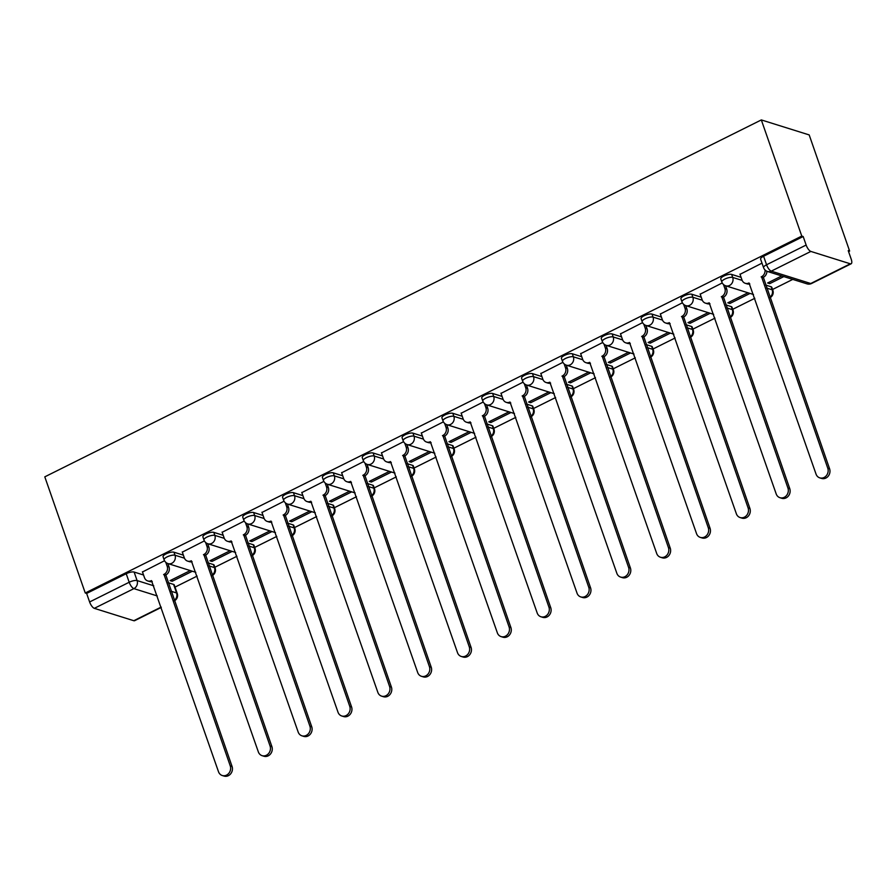 <?xml version="1.0" encoding="UTF-8"?>
<svg xmlns="http://www.w3.org/2000/svg" width="896" height="896" viewBox="0 0 896 896"><rect width="100%" height="100%" fill="white"/><g stroke="black" fill="none" stroke-linecap="round" stroke-linejoin="round"><path stroke-width="1.34" d="M183.378 555.162L173.958 552.205A6.126 1.882 160.8 0 0 166.062 553.874A6.126 1.882 160.8 0 0 163.061 556.763L164.114 559.787A6.126 1.882 -19.2 0 1 167.115 556.898A6.126 1.882 -19.2 0 1 175.011 555.229L184.453 558.186M223.216 535.315L213.797 532.358A6.126 1.882 160.8 0 0 205.901 534.027A6.126 1.882 160.8 0 0 202.899 536.917L203.952 539.952A6.126 1.882 -19.2 0 1 206.954 537.062A6.126 1.882 -19.2 0 1 214.85 535.394L224.291 538.35M263.054 515.469L253.624 512.523A6.126 1.882 160.8 0 0 245.728 514.192A6.126 1.882 160.8 0 0 242.738 517.082L243.79 520.106A6.126 1.882 -19.2 0 1 246.781 517.216A6.126 1.882 -19.2 0 1 254.688 515.547L264.118 518.504M302.882 495.634L293.462 492.677A6.126 1.882 160.8 0 0 285.566 494.346A6.126 1.882 160.8 0 0 282.565 497.235L283.629 500.259A6.126 1.882 -19.2 0 1 286.619 497.37A6.126 1.882 -19.2 0 1 294.515 495.701L303.957 498.658M342.72 475.787L333.301 472.83A6.126 1.882 160.8 0 0 325.405 474.499A6.126 1.882 160.8 0 0 322.403 477.389L323.456 480.424A6.126 1.882 -19.2 0 1 326.458 477.534A6.126 1.882 -19.2 0 1 334.354 475.866L343.795 478.822M382.558 455.941L373.139 452.995A6.126 1.882 160.8 0 0 365.243 454.664A6.126 1.882 160.8 0 0 362.242 457.554L363.294 460.578A6.126 1.882 -19.2 0 1 366.296 457.688A6.126 1.882 -19.2 0 1 374.192 456.019L383.634 458.976M422.397 436.106L412.966 433.149A6.126 1.882 160.8 0 0 405.07 434.818A6.126 1.882 160.8 0 0 402.08 437.707L403.133 440.731A6.126 1.882 -19.2 0 1 406.123 437.842A6.126 1.882 -19.2 0 1 414.019 436.173L423.461 439.13M462.224 416.259L452.805 413.302A6.126 1.882 160.8 0 0 444.909 414.971A6.126 1.882 160.8 0 0 441.907 417.861L442.971 420.896A6.126 1.882 -19.2 0 1 445.962 418.006A6.126 1.882 -19.2 0 1 453.858 416.338L463.299 419.294M502.062 396.413L492.643 393.467A6.126 1.882 160.8 0 0 484.747 395.136A6.126 1.882 160.8 0 0 481.746 398.026L482.798 401.05A6.126 1.882 -19.2 0 1 485.8 398.16A6.126 1.882 -19.2 0 1 493.696 396.491L503.138 399.448M541.901 376.578L532.482 373.621A6.126 1.882 160.8 0 0 524.574 375.29A6.126 1.882 160.8 0 0 521.584 378.179L522.637 381.203A6.126 1.882 -19.2 0 1 525.638 378.314A6.126 1.882 -19.2 0 1 533.534 376.645L542.976 379.602M581.739 356.731L572.309 353.774A6.126 1.882 160.8 0 0 564.413 355.443A6.126 1.882 160.8 0 0 561.422 358.333L562.475 361.368A6.126 1.882 -19.2 0 1 565.466 358.478A6.126 1.882 -19.2 0 1 573.362 356.81L582.803 359.766M621.566 336.885L612.147 333.939A6.126 1.882 160.8 0 0 604.251 335.608A6.126 1.882 160.8 0 0 601.25 338.498L602.314 341.522A6.126 1.882 -19.2 0 1 605.304 338.632A6.126 1.882 -19.2 0 1 613.2 336.963L622.642 339.92M661.405 317.05L651.986 314.093A6.126 1.882 160.8 0 0 644.09 315.762A6.126 1.882 160.8 0 0 641.088 318.651L642.141 321.675A6.126 1.882 -19.2 0 1 645.142 318.786A6.126 1.882 -19.2 0 1 653.038 317.117L662.48 320.074M701.243 297.203L691.824 294.246A6.126 1.882 160.8 0 0 683.917 295.915A6.126 1.882 160.8 0 0 680.926 298.805L681.979 301.84A6.126 1.882 -19.2 0 1 684.981 298.95A6.126 1.882 -19.2 0 1 692.877 297.282L702.318 300.238M741.082 277.357L731.651 274.411A6.126 1.882 160.8 0 0 723.755 276.08A6.126 1.882 160.8 0 0 720.765 278.97L721.818 281.994A6.126 1.882 -19.2 0 1 724.808 279.104A6.126 1.882 -19.2 0 1 732.704 277.435L742.146 280.392M175.022 587.104L197.12 576.094M214.861 567.258L236.947 556.259M254.699 547.411L276.786 536.413M294.538 527.576L316.624 516.566M334.365 507.73L356.462 496.731M374.203 487.883L396.29 476.885M414.042 468.048L436.128 457.038M453.88 448.202L475.966 437.203M493.707 428.355L515.805 417.357M533.546 408.52L555.632 397.51M573.384 388.674L595.47 377.675M613.222 368.827L635.309 357.829M653.05 348.992L675.136 337.982M692.888 329.146L714.974 318.147M732.726 309.299L754.813 298.301M772.565 289.464L792.758 279.395M848.568 251.597L849.621 251.07L809.178 134.915L761.331 119.93L801.774 236.085L85.254 592.995L44.8 476.84L761.331 119.93M161.28 607.41L134.613 620.693A6.126 2.229 -116.5 0 1 133.795 620.715L94.326 608.339A6.126 2.229 -116.5 0 1 89.611 601.966L86.643 593.432L126.224 573.72A6.126 1.882 -19.2 0 1 134.12 572.051L143.539 574.997M168.067 582.68L173.6 584.416L176.568 592.95A6.126 1.882 -19.2 0 1 177.251 593.477L174.272 584.942A6.126 1.882 160.8 0 0 173.6 584.416M86.643 593.432L85.254 592.995M850.326 263.805L810.846 251.429L771.277 271.141L810.746 283.517L850.326 263.805A6.126 2.229 63.5 0 0 851.144 263.782A6.126 2.229 63.5 0 0 851.2 259.168L848.232 250.634L849.621 251.07M803.174 236.522L763.594 256.234A6.126 1.882 160.8 0 0 760.592 259.123L763.571 267.658A6.126 1.882 -19.2 0 1 766.562 264.768L806.142 245.045L803.174 236.522L801.774 236.085M806.142 245.045A6.126 2.229 63.5 0 0 810.846 251.429M761.992 263.144L740.029 274.333M781.749 275.946L767.614 282.979L769.709 283.64L769.205 282.195M722.243 282.946L700.19 294.179M747.947 292.779L727.776 302.826L729.87 303.475L729.366 302.03M682.405 302.792L660.352 314.026M708.12 312.614L687.949 322.672L690.032 323.322L689.528 321.877M642.566 322.627L620.514 333.861M668.282 332.461L648.11 342.507L650.205 343.168L649.701 341.723M602.739 342.474L580.686 353.707M628.443 352.307L608.272 362.354L610.366 363.003L609.862 361.558M562.901 362.32L540.848 373.554M588.605 372.142L568.434 382.2L570.528 382.85L570.024 381.405M523.062 382.155L501.01 393.389M548.778 391.989L528.606 402.035L530.69 402.696L530.186 401.251M483.224 402.002L461.171 413.235M508.939 411.835L488.768 421.882L490.862 422.531L490.358 421.086M443.397 421.848L421.344 433.082M469.101 431.67L448.93 441.728L451.024 442.378L450.52 440.933M403.558 441.683L381.506 452.917M429.262 451.517L409.091 461.563L411.186 462.224L410.682 460.779M363.72 461.53L341.667 472.763M389.435 471.363L369.264 481.41L371.347 482.059L370.843 480.614M323.882 481.376L301.829 492.61M349.597 491.198L329.426 501.256L331.52 501.906L331.016 500.461M284.054 501.211L262.002 512.445M309.758 511.045L289.587 521.091L291.682 521.752L291.178 520.307M244.216 521.058L222.163 532.291M269.92 530.891L249.749 540.938L251.843 541.587L251.339 540.142M204.378 540.904L182.325 552.138M230.093 550.726L209.922 560.784L212.005 561.434L211.501 559.989M207.894 562.845L213.427 564.57L214.491 567.605A6.126 1.882 -19.2 0 1 215.163 568.131L214.11 565.107A6.126 1.882 160.8 0 0 213.427 564.57M247.733 542.998L253.266 544.734L254.318 547.758A6.126 1.882 -19.2 0 1 255.002 548.285L253.949 545.261A6.126 1.882 160.8 0 0 253.266 544.734M287.571 523.152L293.104 524.888L294.157 527.912A6.126 1.882 -19.2 0 1 294.84 528.45L293.787 525.414A6.126 1.882 160.8 0 0 293.104 524.888M327.41 503.317L332.942 505.042L333.995 508.077A6.126 1.882 -19.2 0 1 334.667 508.603L333.614 505.579A6.126 1.882 160.8 0 0 332.942 505.042M367.237 483.47L372.77 485.206L373.834 488.23A6.126 1.882 -19.2 0 1 374.506 488.757L373.453 485.733A6.126 1.882 160.8 0 0 372.77 485.206M407.075 463.624L412.608 465.36L413.661 468.384A6.126 1.882 -19.2 0 1 414.344 468.922L413.291 465.886A6.126 1.882 160.8 0 0 412.608 465.36M446.914 443.789L452.446 445.514L453.499 448.549A6.126 1.882 -19.2 0 1 454.182 449.075L453.13 446.051A6.126 1.882 160.8 0 0 452.446 445.514M486.741 423.942L492.285 425.678L493.338 428.702A6.126 1.882 -19.2 0 1 494.01 429.229L492.957 426.205A6.126 1.882 160.8 0 0 492.285 425.678M526.579 404.096L532.112 405.832L533.176 408.856A6.126 1.882 -19.2 0 1 533.848 409.394L532.795 406.358A6.126 1.882 160.8 0 0 532.112 405.832M566.418 384.261L571.95 385.986L573.003 389.021A6.126 1.882 -19.2 0 1 573.686 389.547L572.634 386.523A6.126 1.882 160.8 0 0 571.95 385.986M606.256 364.414L611.789 366.15L612.842 369.174A6.126 1.882 -19.2 0 1 613.525 369.701L612.472 366.677A6.126 1.882 160.8 0 0 611.789 366.15M646.083 344.568L651.627 346.304L652.68 349.328A6.126 1.882 -19.2 0 1 653.352 349.866L652.299 346.83A6.126 1.882 160.8 0 0 651.627 346.304M685.922 324.733L691.454 326.458L692.518 329.493A6.126 1.882 -19.2 0 1 693.19 330.019L692.138 326.995A6.126 1.882 160.8 0 0 691.454 326.458M725.76 304.886L731.293 306.622L732.346 309.646A6.126 1.882 -19.2 0 1 733.029 310.173L731.976 307.149A6.126 1.882 160.8 0 0 731.293 306.622M765.598 285.04L771.131 286.776L772.184 289.8A6.126 1.882 -19.2 0 1 772.867 290.338L771.814 287.302A6.126 1.882 160.8 0 0 771.131 286.776M164.539 560.739L142.486 571.973M190.254 570.573L170.083 580.619L172.178 581.28L171.674 579.835M172.178 581.28L192.349 571.234M212.005 561.434L232.187 551.387M251.843 541.587L272.014 531.541M291.682 521.752L311.853 511.706M331.52 501.906L351.691 491.859M371.347 482.059L391.53 472.013M411.186 462.224L431.357 452.178M451.024 442.378L471.195 432.331M490.862 422.531L511.034 412.485M530.69 402.696L550.861 392.65M570.528 382.85L590.699 372.803M610.366 363.003L630.538 352.957M650.205 343.168L670.376 333.122M690.032 323.322L710.203 313.275M729.87 303.475L750.042 293.429M769.709 283.64L783.832 276.595M739.95 274.12L742 280A6.126 5.387 -72.6 0 0 745.27 283.304A6.126 5.387 -72.6 0 0 749.022 282.957L816.021 474.062A7.045 6.194 -72.6 0 0 819.784 477.87A7.045 6.194 -72.6 0 0 826.37 475.653A7.045 6.194 -72.6 0 0 827.77 468.216L761.533 276.73A6.126 5.387 -72.6 0 0 765.027 269.976M766.886 271.242A6.126 5.387 107.4 0 1 763.347 277.301L829.584 468.787A7.045 6.194 107.4 0 1 828.184 476.224A7.045 6.194 107.4 0 1 821.598 478.43L819.784 477.87M749.806 283.92A6.126 5.387 107.4 0 1 747.085 283.875L745.27 283.304M761.152 276.92L762.966 277.491M700.112 293.966L702.162 299.846A6.126 5.387 -72.6 0 0 705.432 303.139A6.126 5.387 -72.6 0 0 709.184 302.803L776.182 493.909A7.045 6.194 -72.6 0 0 779.957 497.706A7.045 6.194 -72.6 0 0 786.531 495.499A7.045 6.194 -72.6 0 0 787.931 488.062L721.694 296.565A6.126 5.387 -72.6 0 0 724.886 288.523L726.701 289.094A6.126 5.387 107.4 0 1 723.509 297.136L789.746 488.622A7.045 6.194 107.4 0 1 788.346 496.059A7.045 6.194 107.4 0 1 781.76 498.277L779.957 497.706M725.536 285.746L726.701 289.094M709.968 303.766A6.126 5.387 107.4 0 1 707.246 303.71L705.432 303.139M723.498 284.525L724.886 288.523M721.314 296.766L723.128 297.326M660.285 313.813L662.323 319.682A6.126 5.387 -72.6 0 0 665.605 322.986A6.126 5.387 -72.6 0 0 669.346 322.65L736.355 513.755A7.045 6.194 -72.6 0 0 740.118 517.552A7.045 6.194 -72.6 0 0 746.693 515.334A7.045 6.194 -72.6 0 0 748.093 507.898L681.867 316.411A6.126 5.387 -72.6 0 0 685.048 308.37L686.862 308.93A6.126 5.387 107.4 0 1 683.67 316.982L749.907 508.469A7.045 6.194 107.4 0 1 748.507 515.906A7.045 6.194 107.4 0 1 741.933 518.123L740.118 517.552M685.698 305.592L686.862 308.93M670.13 323.602A6.126 5.387 107.4 0 1 667.419 323.557L665.605 322.986M683.659 304.371L685.048 308.37M681.475 316.602L683.29 317.173M620.446 333.648L622.485 339.528A6.126 5.387 -72.6 0 0 625.766 342.832A6.126 5.387 -72.6 0 0 629.518 342.485L696.517 533.59A7.045 6.194 -72.6 0 0 700.28 537.398A7.045 6.194 -72.6 0 0 706.866 535.181A7.045 6.194 -72.6 0 0 708.266 527.744L642.029 336.258A6.126 5.387 -72.6 0 0 645.221 328.205L647.035 328.776A6.126 5.387 107.4 0 1 643.843 336.829L710.069 528.315A7.045 6.194 107.4 0 1 708.669 535.752A7.045 6.194 107.4 0 1 702.094 537.958L700.28 537.398M645.87 325.427L647.035 328.776M630.302 343.448A6.126 5.387 107.4 0 1 627.581 343.403L625.766 342.832M643.821 324.206L645.221 328.205M641.648 336.448L643.462 337.019M580.608 353.494L582.658 359.374A6.126 5.387 -72.6 0 0 585.928 362.667A6.126 5.387 -72.6 0 0 589.68 362.331L656.678 553.437A7.045 6.194 -72.6 0 0 660.442 557.234A7.045 6.194 -72.6 0 0 667.027 555.027A7.045 6.194 -72.6 0 0 668.427 547.59L602.19 356.104A6.126 5.387 -72.6 0 0 605.382 348.051L607.197 348.622A6.126 5.387 107.4 0 1 604.005 356.664L670.242 548.15A7.045 6.194 107.4 0 1 668.842 555.587A7.045 6.194 107.4 0 1 662.256 557.805L660.442 557.234M606.032 345.274L607.197 348.622M590.464 363.294A6.126 5.387 107.4 0 1 587.742 363.238L585.928 362.667M603.994 344.053L605.382 348.051M601.81 356.294L603.624 356.854M540.77 373.341L542.819 379.21A6.126 5.387 -72.6 0 0 546.09 382.514A6.126 5.387 -72.6 0 0 549.842 382.178L616.84 573.283A7.045 6.194 -72.6 0 0 620.614 577.08A7.045 6.194 -72.6 0 0 627.189 574.862A7.045 6.194 -72.6 0 0 628.589 567.426L562.352 375.939A6.126 5.387 -72.6 0 0 565.544 367.898L567.358 368.458A6.126 5.387 107.4 0 1 564.166 376.51L630.403 567.997A7.045 6.194 107.4 0 1 629.003 575.434A7.045 6.194 107.4 0 1 622.418 577.651L620.614 577.08M566.194 365.12L567.358 368.458M550.626 383.13A6.126 5.387 107.4 0 1 547.904 383.085L546.09 382.514M564.155 363.899L565.544 367.898M561.971 376.13L563.786 376.701M500.942 393.176L502.981 399.056A6.126 5.387 -72.6 0 0 506.262 402.36A6.126 5.387 -72.6 0 0 510.003 402.013L577.013 593.118A7.045 6.194 -72.6 0 0 580.776 596.926A7.045 6.194 -72.6 0 0 587.35 594.709A7.045 6.194 -72.6 0 0 588.75 587.272L522.525 395.786A6.126 5.387 -72.6 0 0 525.706 387.733L527.52 388.304A6.126 5.387 107.4 0 1 524.339 396.357L590.565 587.843A7.045 6.194 107.4 0 1 589.165 595.28A7.045 6.194 107.4 0 1 582.59 597.486L580.776 596.926M526.355 384.955L527.52 388.304M510.787 402.976A6.126 5.387 107.4 0 1 508.077 402.931L506.262 402.36M524.317 383.746L525.706 387.733M522.133 395.976L523.947 396.547M461.104 413.022L463.154 418.902A6.126 5.387 -72.6 0 0 466.424 422.206A6.126 5.387 -72.6 0 0 470.176 421.859L537.174 612.965A7.045 6.194 -72.6 0 0 540.938 616.762A7.045 6.194 -72.6 0 0 547.523 614.555A7.045 6.194 -72.6 0 0 548.923 607.118L482.686 415.632A6.126 5.387 -72.6 0 0 485.878 407.579L487.693 408.15A6.126 5.387 107.4 0 1 484.501 416.192L550.726 607.678A7.045 6.194 107.4 0 1 549.326 615.115A7.045 6.194 107.4 0 1 542.752 617.333L540.938 616.762M486.528 404.802L487.693 408.15M470.96 422.822A6.126 5.387 107.4 0 1 468.238 422.766L466.424 422.206M484.478 403.581L485.878 407.579M482.306 415.822L484.12 416.382M421.266 432.869L423.315 438.738A6.126 5.387 -72.6 0 0 426.586 442.042A6.126 5.387 -72.6 0 0 430.338 441.706L497.336 632.811A7.045 6.194 -72.6 0 0 501.099 636.608A7.045 6.194 -72.6 0 0 507.685 634.39A7.045 6.194 -72.6 0 0 509.085 626.954L442.848 435.467A6.126 5.387 -72.6 0 0 446.04 427.426L447.854 427.986A6.126 5.387 107.4 0 1 444.662 436.038L510.899 627.525A7.045 6.194 107.4 0 1 509.499 634.962A7.045 6.194 107.4 0 1 502.914 637.179L501.099 636.608M446.69 424.648L447.854 427.986M431.122 442.658A6.126 5.387 107.4 0 1 428.4 442.613L426.586 442.042M444.651 423.427L446.04 427.426M442.467 435.658L444.282 436.229M381.427 452.704L383.477 458.584A6.126 5.387 -72.6 0 0 386.747 461.888A6.126 5.387 -72.6 0 0 390.499 461.541L457.498 652.646A7.045 6.194 -72.6 0 0 461.272 656.454A7.045 6.194 -72.6 0 0 467.846 654.237A7.045 6.194 -72.6 0 0 469.246 646.8L403.01 455.314A6.126 5.387 -72.6 0 0 406.202 447.261L408.016 447.832A6.126 5.387 107.4 0 1 404.824 455.885L471.061 647.371A7.045 6.194 107.4 0 1 469.661 654.808A7.045 6.194 107.4 0 1 463.075 657.014L461.272 656.454M406.851 444.483L408.016 447.832M391.283 462.504A6.126 5.387 107.4 0 1 388.562 462.459L386.747 461.888M404.813 443.274L406.202 447.261M402.629 455.504L404.443 456.075M341.6 472.55L343.638 478.43A6.126 5.387 -72.6 0 0 346.92 481.734A6.126 5.387 -72.6 0 0 350.661 481.387L417.67 672.493A7.045 6.194 -72.6 0 0 421.434 676.29A7.045 6.194 -72.6 0 0 428.008 674.083A7.045 6.194 -72.6 0 0 429.408 666.646L363.182 475.16A6.126 5.387 -72.6 0 0 366.363 467.107L368.178 467.678A6.126 5.387 107.4 0 1 364.997 475.72L431.222 667.206A7.045 6.194 107.4 0 1 429.822 674.643A7.045 6.194 107.4 0 1 423.248 676.861L421.434 676.29M367.013 464.33L368.178 467.678M351.445 482.35A6.126 5.387 107.4 0 1 348.734 482.294L346.92 481.734M364.974 463.109L366.363 467.107M362.79 475.35L364.605 475.91M301.762 492.397L303.811 498.266A6.126 5.387 -72.6 0 0 307.082 501.57A6.126 5.387 -72.6 0 0 310.834 501.234L377.832 692.339A7.045 6.194 -72.6 0 0 381.595 696.136A7.045 6.194 -72.6 0 0 388.181 693.918A7.045 6.194 -72.6 0 0 389.581 686.482L323.344 494.995A6.126 5.387 -72.6 0 0 326.536 486.954L328.35 487.514A6.126 5.387 107.4 0 1 325.158 495.566L391.395 687.053A7.045 6.194 107.4 0 1 389.984 694.49A7.045 6.194 107.4 0 1 383.41 696.707L381.595 696.136M327.186 484.176L328.35 487.514M311.618 502.186A6.126 5.387 107.4 0 1 308.896 502.141L307.082 501.57M325.136 482.955L326.536 486.954M322.963 495.186L324.778 495.757M261.923 512.232L263.973 518.112A6.126 5.387 -72.6 0 0 267.243 521.416A6.126 5.387 -72.6 0 0 270.995 521.069L337.994 712.174A7.045 6.194 -72.6 0 0 341.757 715.982A7.045 6.194 -72.6 0 0 348.342 713.765A7.045 6.194 -72.6 0 0 349.742 706.328L283.506 514.842A6.126 5.387 -72.6 0 0 286.698 506.789L288.512 507.36A6.126 5.387 107.4 0 1 285.32 515.413L351.557 706.899A7.045 6.194 107.4 0 1 350.157 714.336A7.045 6.194 107.4 0 1 343.571 716.542L341.757 715.982M287.347 504.011L288.512 507.36M271.779 522.032A6.126 5.387 107.4 0 1 269.058 521.987L267.243 521.416M285.309 502.802L286.698 506.789M283.125 515.032L284.939 515.603M222.085 532.078L224.134 537.958A6.126 5.387 -72.6 0 0 227.405 541.262A6.126 5.387 -72.6 0 0 231.157 540.915L298.155 732.021A7.045 6.194 -72.6 0 0 301.93 735.818A7.045 6.194 -72.6 0 0 308.504 733.611A7.045 6.194 -72.6 0 0 309.904 726.174L243.667 534.688A6.126 5.387 -72.6 0 0 246.859 526.635L248.674 527.206A6.126 5.387 107.4 0 1 245.482 535.248L311.718 726.734A7.045 6.194 107.4 0 1 310.318 734.171A7.045 6.194 107.4 0 1 303.744 736.389L301.93 735.818M247.509 523.858L248.674 527.206M231.941 541.878A6.126 5.387 107.4 0 1 229.219 541.822L227.405 541.262M245.47 522.637L246.859 526.635M243.286 534.878L245.101 535.438M182.258 551.925L184.296 557.794A6.126 5.387 -72.6 0 0 187.578 561.098A6.126 5.387 -72.6 0 0 191.318 560.762L258.328 751.867A7.045 6.194 -72.6 0 0 262.091 755.664A7.045 6.194 -72.6 0 0 268.666 753.446A7.045 6.194 -72.6 0 0 270.066 746.01L203.84 554.523A6.126 5.387 -72.6 0 0 207.021 546.482L208.835 547.042A6.126 5.387 107.4 0 1 205.654 555.094L271.88 746.581A7.045 6.194 107.4 0 1 270.48 754.018A7.045 6.194 107.4 0 1 263.906 756.235L262.091 755.664M207.67 543.704L208.835 547.042M192.102 561.714A6.126 5.387 107.4 0 1 189.392 561.669L187.578 561.098M205.632 542.483L207.021 546.482M203.448 554.714L205.262 555.285M142.419 571.76L144.469 577.64A6.126 5.387 -72.6 0 0 147.739 580.944A6.126 5.387 -72.6 0 0 151.491 580.597L218.49 771.714A7.045 6.194 -72.6 0 0 222.253 775.51A7.045 6.194 -72.6 0 0 228.838 773.293A7.045 6.194 -72.6 0 0 230.238 765.856L164.002 574.37A6.126 5.387 -72.6 0 0 167.194 566.317L169.008 566.888A6.126 5.387 107.4 0 1 165.816 574.941L232.053 766.427A7.045 6.194 107.4 0 1 230.642 773.864A7.045 6.194 107.4 0 1 224.067 776.07L222.253 775.51M167.843 563.539L169.008 566.888M152.275 581.56A6.126 5.387 107.4 0 1 149.554 581.515L147.739 580.944M165.805 562.33L167.194 566.317M163.621 574.56L165.435 575.131M173.958 552.205L175.011 555.229A6.126 5.387 107.4 0 1 171.819 563.282A6.126 5.387 -72.6 0 1 168.067 563.618L195.798 572.309M213.797 532.358L214.85 535.394A6.126 5.387 107.4 0 1 211.658 543.435A6.126 5.387 -72.6 0 1 207.906 543.782L235.637 552.462M253.624 512.523L254.688 515.547A6.126 5.387 107.4 0 1 251.496 523.6A6.126 5.387 -72.6 0 1 247.744 523.936L275.464 532.627M293.462 492.677L294.515 495.701A6.126 5.387 107.4 0 1 291.323 503.754A6.126 5.387 -72.6 0 1 287.582 504.09L315.302 512.781M333.301 472.83L334.354 475.866A6.126 5.387 107.4 0 1 331.162 483.907A6.126 5.387 -72.6 0 1 327.41 484.254L355.141 492.934M373.139 452.995L374.192 456.019A6.126 5.387 107.4 0 1 371 464.072A6.126 5.387 -72.6 0 1 367.248 464.408L394.968 473.099M412.966 433.149L414.019 436.173A6.126 5.387 107.4 0 1 410.838 444.226A6.126 5.387 -72.6 0 1 407.086 444.562L434.806 453.253M452.805 413.302L453.858 416.338A6.126 5.387 107.4 0 1 450.666 424.379A6.126 5.387 -72.6 0 1 446.925 424.726L474.645 433.406M492.643 393.467L493.696 396.491A6.126 5.387 107.4 0 1 490.504 404.544A6.126 5.387 -72.6 0 1 486.752 404.88L514.483 413.571M532.482 373.621L533.534 376.645A6.126 5.387 107.4 0 1 530.342 384.698A6.126 5.387 -72.6 0 1 526.59 385.034L554.31 393.725M572.309 353.774L573.362 356.81A6.126 5.387 107.4 0 1 570.181 364.851A6.126 5.387 -72.6 0 1 566.429 365.198L594.149 373.878M612.147 333.939L613.2 336.963A6.126 5.387 107.4 0 1 610.008 345.016A6.126 5.387 -72.6 0 1 606.267 345.352L633.987 354.043M651.986 314.093L653.038 317.117A6.126 5.387 107.4 0 1 649.846 325.17A6.126 5.387 -72.6 0 1 646.094 325.506L673.826 334.197M691.824 294.246L692.877 297.282A6.126 5.387 107.4 0 1 689.685 305.323A6.126 5.387 -72.6 0 1 685.933 305.67L713.653 314.35M731.651 274.411L732.704 277.435A6.126 5.387 107.4 0 1 729.523 285.488A6.126 5.387 -72.6 0 1 725.771 285.824L753.491 294.515M134.12 572.051L137.088 580.574L153.742 585.794M171.035 591.214L176.568 592.95A6.126 5.387 -72.6 0 1 174.25 600.466M157.282 595.952L133.907 588.627L94.326 608.339M133.795 620.715L161.157 607.085M208.947 565.869L214.491 567.605A6.126 5.387 -72.6 0 1 212.173 575.109M248.786 546.022L254.318 547.758A6.126 5.387 -72.6 0 1 252.011 555.274M288.624 526.187L294.157 527.912A6.126 5.387 -72.6 0 1 291.838 535.427M328.462 506.341L333.995 508.077A6.126 5.387 -72.6 0 1 331.677 515.581M368.29 486.494L373.834 488.23A6.126 5.387 -72.6 0 1 371.515 495.746M408.128 466.659L413.661 468.384A6.126 5.387 -72.6 0 1 411.354 475.899M447.966 446.813L453.499 448.549A6.126 5.387 -72.6 0 1 451.181 456.053M487.805 426.966L493.338 428.702A6.126 5.387 -72.6 0 1 491.019 436.218M527.632 407.131L533.176 408.856A6.126 5.387 -72.6 0 1 530.858 416.371M567.47 387.285L573.003 389.021A6.126 5.387 -72.6 0 1 570.696 396.525M607.309 367.438L612.842 369.174A6.126 5.387 -72.6 0 1 610.523 376.69M647.147 347.603L652.68 349.328A6.126 5.387 -72.6 0 1 650.362 356.843M686.974 327.757L692.518 329.493A6.126 5.387 -72.6 0 1 690.2 336.997M726.813 307.91L732.346 309.646A6.126 5.387 -72.6 0 1 730.038 317.162M766.651 288.075L772.184 289.8A6.126 5.387 -72.6 0 1 769.866 297.315M763.594 256.234L766.562 264.768A6.126 2.229 -116.5 0 0 771.277 271.141A6.126 5.387 107.4 0 1 767.525 271.488L806.994 283.853A6.126 6.126 0 0 0 811.563 283.494L851.144 263.782M126.224 573.72L129.192 582.254A6.126 1.882 -19.2 0 1 137.088 580.574A6.126 5.387 -72.6 0 1 133.907 588.627A6.126 2.229 -116.5 0 1 129.192 582.254L89.611 601.966M811.563 283.494A6.126 2.229 63.5 0 1 810.746 283.517A6.126 5.387 107.4 0 1 806.994 283.853M761.533 276.73L763.347 277.301M827.77 468.216L829.584 468.787M721.694 296.565L723.509 297.136M787.931 488.062L789.746 488.622M681.867 316.411L683.67 316.982M748.093 507.898L749.907 508.469M642.029 336.258L643.843 336.829M708.266 527.744L710.069 528.315M602.19 356.104L604.005 356.664M668.427 547.59L670.242 548.15M562.352 375.939L564.166 376.51M628.589 567.426L630.403 567.997M522.525 395.786L524.339 396.357M588.75 587.272L590.565 587.843M482.686 415.632L484.501 416.192M548.923 607.118L550.726 607.678M442.848 435.467L444.662 436.038M509.085 626.954L510.899 627.525M403.01 455.314L404.824 455.885M469.246 646.8L471.061 647.371M363.182 475.16L364.997 475.72M429.408 666.646L431.222 667.206M323.344 494.995L325.158 495.566M389.581 686.482L391.395 687.053M283.506 514.842L285.32 515.413M349.742 706.328L351.557 706.899M243.667 534.688L245.482 535.248M309.904 726.174L311.718 726.734M203.84 554.523L205.654 555.094M270.066 746.01L271.88 746.581M164.002 574.37L165.816 574.941M230.238 765.856L232.053 766.427M770.011 297.73A6.126 6.126 0 0 0 772.867 290.338M721.818 281.994A6.126 6.126 0 0 0 725.771 285.824M730.173 317.565A6.126 6.126 0 0 0 733.029 310.173M681.979 301.84A6.126 6.126 0 0 0 685.933 305.67M690.346 337.411A6.126 6.126 0 0 0 693.19 330.019M642.141 321.675A6.126 6.126 0 0 0 646.094 325.506M650.507 357.258A6.126 6.126 0 0 0 653.352 349.866M602.314 341.522A6.126 6.126 0 0 0 606.267 345.352M610.669 377.093A6.126 6.126 0 0 0 613.525 369.701M562.475 361.368A6.126 6.126 0 0 0 566.429 365.198M570.83 396.939A6.126 6.126 0 0 0 573.686 389.547M522.637 381.203A6.126 6.126 0 0 0 526.59 385.034M531.003 416.786A6.126 6.126 0 0 0 533.848 409.394M482.798 401.05A6.126 6.126 0 0 0 486.752 404.88M491.165 436.621A6.126 6.126 0 0 0 494.01 429.229M442.971 420.896A6.126 6.126 0 0 0 446.925 424.726M451.326 456.467A6.126 6.126 0 0 0 454.182 449.075M403.133 440.731A6.126 6.126 0 0 0 407.086 444.562M411.488 476.314A6.126 6.126 0 0 0 414.344 468.922M363.294 460.578A6.126 6.126 0 0 0 367.248 464.408M371.661 496.149A6.126 6.126 0 0 0 374.506 488.757M323.456 480.424A6.126 6.126 0 0 0 327.41 484.254M331.822 515.995A6.126 6.126 0 0 0 334.667 508.603M283.629 500.259A6.126 6.126 0 0 0 287.582 504.09M291.984 535.842A6.126 6.126 0 0 0 294.84 528.45M243.79 520.106A6.126 6.126 0 0 0 247.744 523.936M252.146 555.677A6.126 6.126 0 0 0 255.002 548.285M203.952 539.952A6.126 6.126 0 0 0 207.906 543.782M212.318 575.523A6.126 6.126 0 0 0 215.163 568.131M164.114 559.787A6.126 6.126 0 0 0 168.067 563.618M174.395 600.869A6.126 6.126 0 0 0 177.251 593.477M763.571 267.658A6.126 6.126 0 0 0 767.525 271.488"/></g></svg>
